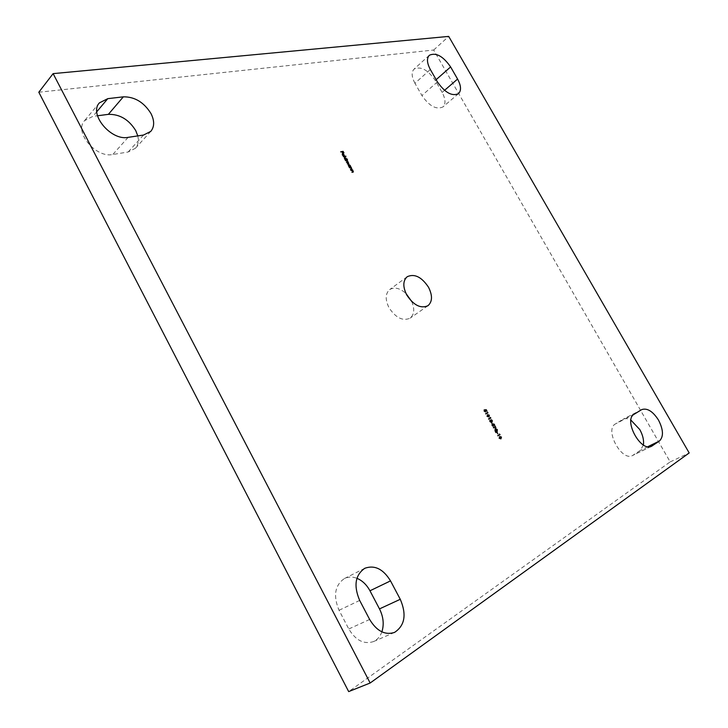 <?xml version="1.0" encoding="UTF-8"?>
<svg xmlns="http://www.w3.org/2000/svg" width="728" height="728" viewBox="0 0 728 728"><rect width="100%" height="100%" fill="white"/><g stroke="black" fill="none" stroke-linecap="round" stroke-linejoin="round"><path stroke-width="0.55" stroke-dasharray="3.64 2.73" d="M137.792 135.909C138.957 140.959 138.156 145.09 135.381 148.303L128.137 152.006L112.822 154.491C95.823 158.322 73.665 131.841 84.575 120.63L92.893 116.362L97.488 115.77M643.406 444.972L640.376 450.341L632.55 455.519C621.63 461.889 604.24 429.611 615.442 423.924L623.086 419.246C625.307 418.163 627.927 418.464 630.939 420.138M411.702 301.474C414.842 309.018 414.314 314.578 410.11 318.163C402.83 321.376 395.795 317.89 389.016 307.726C385.076 299.618 385.294 293.575 389.671 289.589C394.421 286.768 399.854 288.07 405.969 293.475M38.812 92.228L433.688 50.023L670.179 461.898L348.676 691.6M670.179 461.898L689.189 452.953M433.688 50.023L448.703 36.4M414.942 83.265C411.566 76.859 411.274 72.136 414.068 69.096C420.757 65.984 427.818 69.761 435.271 80.435L442.133 92.429C445.618 98.99 445.882 103.822 442.924 106.943C436.327 109.946 429.32 106.142 421.912 95.523L414.942 83.265L430.339 69.506M381.882 631.859C380.189 636.554 377.368 639.812 373.419 641.614C363.9 644.608 355.692 640.403 348.794 628.983L339.048 610.282C333.033 595.786 334.834 585.203 344.462 578.523C348.321 576.658 352.479 576.585 356.92 578.305M342.533 153.271L341.832 152.016L340.659 151.824M343.525 153.071L342.997 151.679M342.833 151.824L342.087 151.97M342.324 154.9L342.797 155.51M343.252 156.038L342.342 154.928M342.178 155.073L342.251 153.799M343.889 155.646L343.316 154.209L344.026 154.727M343.707 156.083L342.733 153.881M343.316 154.209L343.771 155.756M345.745 156.456L343.316 156.629M347.456 159.55L345.136 159.905M345.118 159.705L344.253 158.831L345.181 159.496M344.253 158.831L344.335 157.512M345.472 157.749L346.109 158.486M345.982 159.405L345.882 158.522L344.572 157.767M347.565 161.862L345.491 160.551M346.947 160.688L347.702 161.352M347.711 162.235L348.576 162.936M348.685 163.691L347.392 164M348.448 163.445L348.521 162.835M348.357 162.981L346.519 162.417M350.659 166.767L349.058 166.994M349.04 166.794L348.348 165.775M348.184 165.92L348.257 164.592M349.413 164.837L350.031 165.556M348.357 165.793L349.085 166.576M349.904 166.484L349.804 165.593L348.494 164.837M351.524 169.16L350.55 167.877L349.413 167.64M351.178 167.695L351.67 168.532M351.788 169.369L350.541 169.669M352.998 171.835L352.034 170.552L350.896 170.325M352.661 170.37L353.153 171.207M353.271 172.045L352.024 172.354M486.559 411.265L486.113 410.001M485.922 410.119L485.248 410.228M485.385 412.03L484.156 411.129M483.965 411.247L484.202 409.791M485.267 411.702L485.449 410.546M485.257 410.665L484.93 409.864M487.396 412.776L487.296 412.139M487.787 412.958L485.804 413.968M488.661 417.071L487.068 416.389M486.877 416.498L487.387 414.778M488.634 416.68L488.943 415.433L487.56 415.078M490.272 417.963L490.171 417.326M488.679 419.173L490.854 418.036M491.855 421.485L492.01 420.511M491.819 420.629L491.291 419.983M492.019 421.785L491.355 421.63M491.1 422.495L489.944 421.585M489.753 421.694L489.962 420.12M490.918 422.204L490.799 420.921M491.345 422.759L492.265 423.951M493.193 426.308L492.174 425.607M491.982 425.716L492.083 424.324M493.084 425.834L493.275 424.224M493.074 424.333L493.493 423.86M494.112 425.425L494.221 424.506M494.03 424.615L493.475 424.26M495.085 426.663L494.685 425.925M495.668 427.7L495.45 426.854M495.258 426.963L493.511 427.891M496.969 432.077L495.823 431.959M495.704 432.705L495.686 432.214M495.495 432.323L495.777 431.677M495.577 431.786L495.049 430.803M494.858 430.912L495.186 428.41M495.622 431.495L495.941 430.658M496.805 431.768L496.896 429.793L495.158 428.819M496.833 432.659L497.97 433.733M499.49 434.607L499.399 433.97M497.925 435.854L500.072 434.68M500.873 438.884L499.19 438.283M498.999 438.393L499.699 436.527M500.609 438.638L501.046 437.282L499.672 436.936M143.516 135.044L128.137 152.006M647.811 446.701L640.376 450.341M359.668 600.436L339.048 610.282M369.642 619.464L348.794 628.983M436.154 79.661L435.271 80.435M437.428 81.9L421.912 95.523M444.535 90.354L442.133 92.429M650.923 446.501L633.224 455.127M634.197 414.232L615.442 423.924M641.404 409.782L622.731 419.446M128.119 137.355L112.822 154.491M96.788 111.73L92.893 116.362M150.769 131.395L135.381 148.303M407.216 276.713L389.671 289.589M427.964 305.714L410.11 318.163M364.792 568.286L344.462 578.523M394.503 632.432L373.419 641.614M429.329 55.273L414.068 69.096M458.531 93.63L442.924 106.943M651.642 446.209L632.55 455.519M641.759 409.582L623.086 419.246M99.427 102.857L84.575 120.63"/><path stroke-width="1.09" d="M97.488 115.77L108.372 114.351C119.692 114.096 128.811 119.501 135.727 130.585L137.792 135.909M150.978 113.541C154.6 120.812 154.527 126.763 150.769 131.395L143.516 135.044L128.119 137.355C111.038 141.014 88.525 114.023 99.427 102.857L107.771 98.662L123.332 96.833C134.726 96.715 143.944 102.284 150.978 113.541M630.939 420.138L639.785 429.566C642.842 435.107 644.043 440.24 643.406 444.972M658.521 420.12C663.445 429.793 663.727 436.773 659.368 441.059L651.642 446.209C640.831 452.543 623.095 419.856 634.197 414.232L641.759 409.582C647.292 407.826 652.88 411.338 658.521 420.12M405.969 293.475L411.702 301.474M406.743 294.976C402.721 286.768 402.875 280.68 407.216 276.713C414.532 273.419 421.639 276.94 428.537 287.278C432.641 295.55 432.45 301.692 427.964 305.714C420.711 308.881 413.641 305.296 406.743 294.976M437.428 81.9L430.339 69.506C426.908 63.036 426.572 58.295 429.329 55.273C435.972 52.234 443.061 56.129 450.614 66.93L457.584 79.061C461.133 85.686 461.443 90.545 458.531 93.63C451.97 96.569 444.945 92.656 437.428 81.9M369.642 619.464L359.668 600.436C353.48 585.703 355.182 574.984 364.792 568.286C374.638 564.773 383.21 568.977 390.517 580.889L400.273 599.299C406.779 614.569 404.85 625.616 394.503 632.432C384.976 635.417 376.695 631.094 369.642 619.464M499.399 433.97L500.072 434.68L497.925 435.854L499.681 434.498L499.399 433.97M497.169 431.968L496.014 431.85L495.895 432.596L495.049 430.803L495.186 428.41L497.315 429.566L497.169 431.968M492.174 425.607L492.083 424.324L493.129 425.962L493.493 423.86L494.458 424.424L494.594 425.516L493.675 424.151L493.293 426.262L492.174 425.607M492.01 420.511L491.118 419.683L492.228 420.393L492.219 421.676L491.555 421.521L491.3 422.386L489.944 421.585L489.962 420.12L490.171 421.476L491.109 422.094L490.99 420.811L492.046 421.376L492.01 420.511M487.068 416.389L487.587 414.66L489.353 415.197L488.952 416.907L487.068 416.389M486.204 409.655L486.977 411.038L486.113 410.001L485.44 410.119L485.612 411.893L484.156 411.129L484.202 409.791L484.393 411.038L485.421 411.611L484.93 409.864L486.204 409.655L486.777 411.138M349.413 167.64L351.187 167.267L351.888 169.306L350.541 169.669L351.615 168.423L349.413 167.64M345.491 160.551L347.265 160.196L348.776 163.627L347.392 164L348.521 162.835L346.519 162.417L347.647 161.261L345.491 160.551M343.316 156.629L345.973 156.411L343.316 156.629M340.659 151.824L343.097 151.351L343.944 152.88L342.997 151.679L342.251 151.824L342.697 153.126L342.005 151.87L340.659 151.824M689.189 452.953L370.152 683.01L53.117 73.628L448.703 36.4L689.189 452.953M342.542 154.846L343.425 155.892L342.342 154.928L342.333 153.717L343.361 153.735L344.208 155.783L342.733 153.881L342.378 154.991M347.465 159.113L345.136 159.905L344.408 157.43L346.264 158.322L346.41 159.332L347.402 159.441M350.669 166.339L349.058 166.994L348.33 164.51L350.186 165.402L350.605 166.667M350.896 170.325L352.671 169.942L353.362 171.981L352.024 172.354L353.098 171.098L350.896 170.325M487.296 412.139L487.978 412.849L485.804 413.968L487.587 412.658L487.296 412.139M490.171 417.326L490.854 418.036L488.679 419.173L490.463 417.845L490.171 417.326M491.546 422.649L492.265 423.951L491.764 422.531M495.286 426.553L495.859 427.591L495.45 426.854L493.511 427.891L495.286 426.553L493.347 427.591M497.024 432.55L497.752 433.852L497.242 432.432M499.19 438.283L499.699 436.527L501.455 437.037L500.973 438.838L499.19 438.283M53.117 73.628L38.812 92.228L348.676 691.6L370.152 683.01M356.92 578.305C362.326 580.58 366.666 584.739 369.961 590.79L379.488 608.899C383.41 616.771 384.211 624.424 381.882 631.859M340.713 151.924L343.097 151.351M342.924 151.497L343.716 152.926M342.724 153.117L342.251 151.824M342.797 155.51L343.379 155.619M342.451 153.735L343.361 153.735M343.188 153.881L343.935 155.61L343.479 154.063M344.026 154.727L344.353 155.564M342.451 154.063L342.324 154.9M343.37 156.729L345.809 156.129M344.517 157.448L345.472 157.749M346.41 159.332L346.264 158.322M346.246 159.477L347.301 159.259M345.181 159.496L345.982 159.405M344.572 157.767L344.435 158.713M345.864 159.441L346.055 158.376L344.644 157.676L344.644 158.649L345.691 159.587M345.545 160.651L347.265 160.196M347.729 161.407L347.875 162.08M348.603 162.99L348.685 163.691M347.292 163.809L348.448 163.445M346.419 162.235L347.565 161.862M348.439 164.519L349.413 164.837M350.031 165.556L350.341 166.412M349.085 166.576L349.904 166.484M348.494 164.837L348.357 165.793M349.786 166.53L349.968 165.447L348.566 164.756L348.566 165.738L349.613 166.676M349.467 167.74L351.187 167.267M351.697 168.568L351.788 169.369M350.441 169.488L351.597 169.096M350.951 170.416L352.671 169.942M353.18 171.244L353.271 172.045M351.915 172.163L353.08 171.772M485.512 410.601L485.512 411.948M484.184 410.201L484.393 411.038M484.202 411.147L485.267 411.702M484.994 409.937L486.013 409.764M487.442 412.339L487.778 412.949M485.64 413.677L487.587 412.658M489.353 415.197L487.587 414.66M489.161 415.306L488.843 416.962M487.578 415.069L487.105 416.389L488.634 416.68M489.134 415.324L487.66 415.015L487.296 416.279L488.688 416.653L489.134 415.324M490.308 417.526L490.654 418.136M488.515 418.873L490.463 417.845M491.182 419.792L492.228 420.393M492.037 420.502L492.119 421.712M491.573 421.985L491.555 421.521M489.78 420.957L490.171 421.476M489.98 421.585L491.109 422.094M491.018 420.802L492.046 421.376M491.573 422.64L492.292 423.933M492.155 424.67L492.401 425.489M492.201 425.598L493.129 425.962M493.402 423.933L494.458 424.424M494.267 424.533L494.439 425.407M493.32 424.633L493.557 425.097M493.356 425.207L493.193 426.308M494.904 425.807L495.886 427.582M495.759 432.341L496.014 431.85M495.076 428.474L497.315 429.566M497.115 429.675L497.078 432.004M495.941 430.658L495.868 431.668L497.006 431.659L497.088 429.684L495.359 428.71L495.277 430.694L495.823 431.386L495.995 430.294L496.059 431.558L497.006 431.659M495.359 428.71L495.085 430.803L495.823 431.386M497.051 432.541L497.77 433.843M499.526 434.161L499.872 434.789M497.752 435.553L499.681 434.498M499.59 436.591L501.455 437.037M501.255 437.146L500.873 438.884M499.863 436.836L499.226 438.283L500.809 438.529L501.237 437.173L499.863 436.836L499.417 438.174L500.809 438.529M659.368 441.059L647.811 446.701M390.517 580.889L369.961 590.79M400.273 599.299L379.488 608.899M450.614 66.93L436.154 79.661M457.584 79.061L444.535 90.354M652.306 445.827L650.923 446.501M107.771 98.662L96.788 111.73M123.332 96.833L108.372 114.351"/></g></svg>
